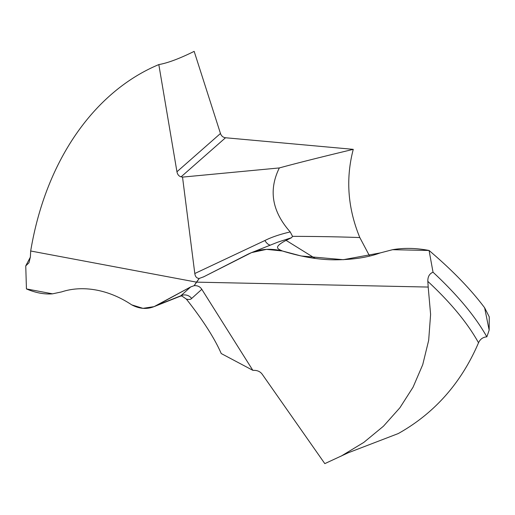 <?xml version="1.0" encoding="UTF-8"?>
<svg xmlns="http://www.w3.org/2000/svg" width="515" height="515" viewBox="0 0 515 515"><rect width="100%" height="100%" fill="white"/><g stroke="black" fill="none" stroke-linecap="round" stroke-linejoin="round"><path stroke-width="0.77" d="M30.379 257.127L25.75 265.882L26.439 288.928L52.549 293.833C44.425 294.516 35.722 292.88 26.439 288.928C35.722 292.88 44.425 294.516 52.549 293.833L61.723 291.87C80.81 285.542 106.792 288.207 131.737 304.867C106.785 288.207 80.816 285.535 61.723 291.87L52.549 293.833M25.75 265.882L28.949 262.805L30.385 256.959L30.681 250.998C46.002 159.109 95.41 91.033 158.82 64.581C167.632 63.062 179.413 58.659 194.168 51.371L220.465 133.494L176.948 171.759L158.82 64.581M270.375 245.114A8.691 4.159 -115.2 0 1 264.884 240.524L194.805 273.517C195.249 276.716 196.73 278.351 199.26 278.435L196.485 282.143L30.681 250.998M199.26 278.435L203.824 276.748L199.26 278.435L194.123 285.683L190.679 286.926L154.082 306.637L142.97 308.343L131.737 304.867C140.441 309.444 148.848 309.586 156.959 305.286L180.842 295.784A8.691 8.588 48 0 1 191.644 298.475C190.801 299.518 189.037 299.724 186.353 299.08L181.454 295.719M176.948 171.759C177.508 174.566 178.892 176.252 181.1 176.825L182.522 177.109L279.342 167.935C296.717 163.191 321.36 156.991 353.264 149.35L225.525 137.756C223.072 137.441 221.386 136.018 220.465 133.494M353.264 149.35C345.552 178.795 347.734 208.195 359.811 237.557L369.609 256.045M489.16 330.102L484.621 307.764L489.25 316.854L489.16 330.102A224.205 200.65 68.3 0 1 486.83 336.842C482.973 337.138 480.205 339.115 478.525 342.778C461.286 382.98 434.531 413.236 398.269 433.559L348.198 452.788L324.811 463.629L262.161 374.167C260.41 371.836 257.957 370.568 254.816 370.375L252.82 370.311L201.809 289.314C200.078 286.63 197.509 285.419 194.123 285.683L190.679 286.926L156.959 305.286M186.353 299.08C202.994 320.195 214.62 338.349 221.231 353.541L252.82 370.311M194.123 285.683L196.485 282.143L428.197 287.061L430.604 314.375L428.673 340.331L422.725 364.697L413.049 387.216L399.904 407.758L383.45 426.208L363.783 442.424L341.046 456.181M203.251 277.031L251.5 252.627L266.538 249.363L282.413 250.992C278.802 249.234 271.926 247.786 286.089 240.37L291.599 237.679L292.533 236.334L294.368 236.366C317.555 236.424 339.366 236.823 359.811 237.557M489.25 316.854L484.621 307.764C470.626 289.115 452.112 270.014 429.072 250.47C416.094 247.992 403.934 247.734 392.585 249.698C403.934 247.734 416.094 247.992 429.072 250.47L392.585 249.698L380.244 252.917L343.299 259.695L301.166 255.981L282.413 250.992C269.86 247.94 258.305 249.054 247.728 254.333L203.824 276.748M484.621 307.764C470.626 289.108 452.112 270.014 429.072 250.47L433.031 272.216C429.446 273.665 427.714 276.716 427.83 281.37L428.197 287.061M194.805 273.517L182.522 177.109M264.884 240.524C271.457 237.196 279.896 234.338 290.215 231.937C272.01 211.453 268.386 190.112 279.342 167.935M290.215 231.937L292.533 236.334M315.109 258.382L286.089 240.37M291.599 237.679L277.81 242.159L251.5 252.627M486.83 336.842C475.345 316.422 457.41 294.883 433.031 272.216M182.098 295.88L180.392 296.17L190.679 286.926M392.585 249.698L380.244 252.917C367.929 257.442 352.82 259.74 334.911 259.824C318.946 259.818 301.449 256.876 282.413 250.992M191.644 298.475L201.809 289.314M181.1 176.825L225.525 137.756M478.525 342.778C467.684 323.201 450.786 302.736 427.83 281.37M180.392 296.17L154.082 306.637"/></g></svg>
